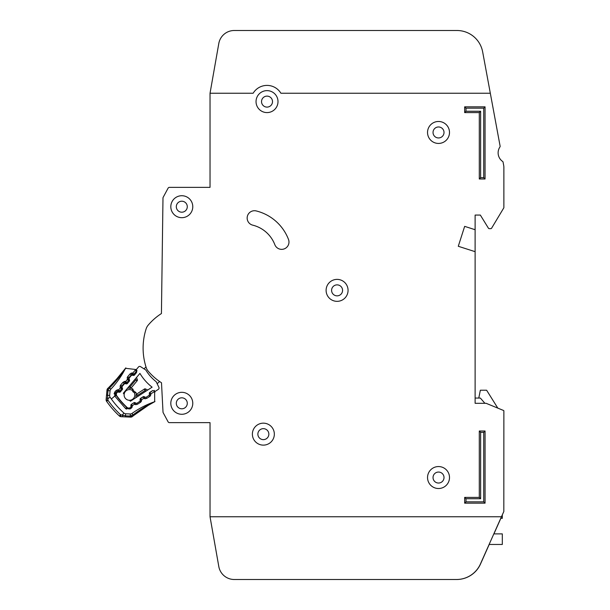 <?xml version="1.0" encoding="UTF-8"?>
<svg xmlns="http://www.w3.org/2000/svg" width="610" height="610" viewBox="0 0 610 610"><rect width="100%" height="100%" fill="white"/><g stroke="black" fill="none" stroke-linecap="round" stroke-linejoin="round"><path stroke-width="0.91" d="M136.373 369.5A1.045 1.045 0 0 0 136.182 370.499L136.587 371.742A1.045 1.045 0 0 1 136.396 372.733L134.452 375.051A1.045 1.045 0 0 1 133.506 375.417L132.21 375.241A1.045 1.045 0 0 0 131.264 375.6L129.32 377.925A1.045 1.045 0 0 0 129.129 378.909L129.526 380.175A1.045 1.045 0 0 1 129.335 381.158L127.406 383.492A1.045 1.045 0 0 1 126.445 383.858L125.172 383.667A1.045 1.045 0 0 0 124.219 384.025L122.282 386.344A1.045 1.045 0 0 0 122.084 387.335L122.488 388.585A1.045 1.045 0 0 1 122.297 389.577L120.361 391.894A1.045 1.045 0 0 1 119.407 392.261L118.119 392.077A1.045 1.045 0 0 0 117.173 392.443L116.96 392.695A2.615 2.615 0 0 0 116.853 395.913A81.046 81.046 0 0 0 126.979 407.343A2.615 2.615 0 0 0 130.189 407.625L130.456 407.45A1.045 1.045 0 0 0 130.936 406.55L130.914 405.246A1.045 1.045 0 0 1 131.386 404.346L133.925 402.707A1.045 1.045 0 0 1 134.932 402.638L136.121 403.187A1.045 1.045 0 0 0 137.136 403.118L139.667 401.471A1.045 1.045 0 0 0 140.14 400.564L140.102 399.283A1.045 1.045 0 0 1 140.582 398.368L143.136 396.744A1.045 1.045 0 0 1 144.128 396.668L145.34 397.217A1.045 1.045 0 0 0 146.339 397.14L148.878 395.493A1.045 1.045 0 0 0 149.358 394.594L149.336 393.29A1.045 1.045 0 0 1 149.808 392.398L152.347 390.751A1.045 1.045 0 0 1 153.362 390.682L154.543 391.231A1.045 1.045 0 0 0 155.558 391.162L158.333 389.355A1.571 1.571 0 0 0 158.897 387.365L156.206 381.738A42.555 42.555 0 0 1 145.805 369.995L140.552 366.64A1.571 1.571 0 0 0 138.5 366.961L136.373 369.5L138.5 366.961M210.031 516.754L218.807 566.538L210.031 516.754L501.45 516.754L503.822 511.531L503.875 410.965A0.526 0.526 0 0 0 503.555 410.484L486.193 403.332A0.526 0.526 0 0 0 485.995 403.294L475.121 403.294L475.121 251.671L458.285 246.28L464.66 226.363L475.121 229.711L475.121 215.071L480.344 215.071L488.404 228.163A1.045 1.045 0 0 0 489.296 228.658L490.737 228.658A1.045 1.045 0 0 0 491.629 228.155L503.799 207.873A0.526 0.526 0 0 0 503.875 207.606L503.875 167.399A10.454 10.454 0 0 0 503.7 165.501L503.075 162.123A1.045 1.045 0 0 0 502.64 161.452A10.454 10.454 0 0 1 499.948 146.941A1.045 1.045 0 0 0 500.116 146.156L490.318 93.239L280.905 93.246A16.211 16.211 0 0 0 253.135 93.246L210.031 93.246L210.031 187.361L169.466 187.361A1.571 1.571 0 0 0 168.085 188.185L163.175 197.304A1.571 1.571 0 0 0 162.984 198.029L161.429 313.548A59.086 59.086 0 0 0 148.138 325.206A10.454 10.454 0 0 0 146.186 328.706A10.454 10.454 0 0 1 148.138 325.206A10.454 10.454 0 0 0 146.186 328.706A62.746 62.746 0 0 0 146.194 367.563A10.454 10.454 0 0 0 148.138 371.071A59.086 59.086 0 0 0 161.498 382.767L163.015 412.086A1.571 1.571 0 0 0 163.205 412.749L168.085 421.815A1.571 1.571 0 0 0 169.466 422.646L210.031 422.646L210.031 516.754L218.807 566.538A15.685 15.685 0 0 0 234.255 579.5L456.631 579.5A26.146 26.146 0 0 0 480.52 563.991L489.212 544.463M160.72 382.256A59.086 59.086 0 0 0 161.498 382.767L163.015 412.086M482.655 51.881L490.318 93.239L482.655 51.881A26.146 26.146 0 0 0 456.951 30.5L234.255 30.5A15.685 15.685 0 0 0 218.807 43.462L210.031 93.246M252.38 434.145A10.98 10.98 0 0 0 263.36 445.125A10.98 10.98 0 0 0 274.34 434.145A10.98 10.98 0 0 0 263.36 423.165A10.98 10.98 0 0 0 252.38 434.145M427.541 477.538A10.98 10.98 0 0 0 438.521 488.518A10.98 10.98 0 0 0 449.501 477.538A10.98 10.98 0 0 0 438.521 466.558A10.98 10.98 0 0 0 427.541 477.538M326.106 290.36A10.98 10.98 0 0 0 337.086 301.34A10.98 10.98 0 0 0 348.066 290.36A10.98 10.98 0 0 0 337.086 279.38A10.98 10.98 0 0 0 326.106 290.36M170.815 206.706A10.98 10.98 0 0 0 181.795 217.686A10.98 10.98 0 0 0 192.775 206.706A10.98 10.98 0 0 0 181.795 195.726A10.98 10.98 0 0 0 170.815 206.706M170.815 403.301A10.98 10.98 0 0 0 181.795 414.281A10.98 10.98 0 0 0 192.775 403.301A10.98 10.98 0 0 0 181.795 392.321A10.98 10.98 0 0 0 170.815 403.301M427.534 132.454A10.98 10.98 0 0 0 438.514 143.434A10.98 10.98 0 0 0 449.494 132.454A10.98 10.98 0 0 0 438.514 121.474A10.98 10.98 0 0 0 427.534 132.454M256.04 101.611A10.98 10.98 0 0 0 267.02 112.591A10.98 10.98 0 0 0 278 101.611A10.98 10.98 0 0 0 267.02 90.631A10.98 10.98 0 0 0 256.04 101.611M288.98 242.033A7.32 7.32 0 0 0 288.492 239.41A46.535 46.535 0 0 0 256.231 210.938A7.32 7.32 0 0 0 247.37 216.291A7.32 7.32 0 0 0 252.715 225.151A31.895 31.895 0 0 1 274.828 244.663A7.32 7.32 0 0 0 288.98 242.033M268.85 434.145A5.49 5.49 0 0 1 263.36 439.635A5.49 5.49 0 0 1 257.87 434.145A5.49 5.49 0 0 1 263.36 428.655A5.49 5.49 0 0 1 268.85 434.145M272.51 101.611A5.49 5.49 0 0 1 267.02 107.101A5.49 5.49 0 0 1 261.53 101.611A5.49 5.49 0 0 1 267.02 96.121A5.49 5.49 0 0 1 272.51 101.611M444.011 132.462A5.49 5.49 0 0 1 438.521 137.951A5.49 5.49 0 0 1 433.031 132.462A5.49 5.49 0 0 1 438.521 126.972A5.49 5.49 0 0 1 444.011 132.462M187.285 403.301A5.49 5.49 0 0 1 181.795 408.791A5.49 5.49 0 0 1 176.305 403.301A5.49 5.49 0 0 1 181.795 397.812A5.49 5.49 0 0 1 187.285 403.301M187.285 206.706A5.49 5.49 0 0 1 181.795 212.196A5.49 5.49 0 0 1 176.305 206.706A5.49 5.49 0 0 1 181.795 201.216A5.49 5.49 0 0 1 187.285 206.706M342.576 290.36A5.49 5.49 0 0 1 337.086 295.85A5.49 5.49 0 0 1 331.596 290.36A5.49 5.49 0 0 1 337.086 284.87A5.49 5.49 0 0 1 342.576 290.36M444.011 477.546A5.49 5.49 0 0 1 438.521 483.036A5.49 5.49 0 0 1 433.031 477.546A5.49 5.49 0 0 1 438.521 472.056A5.49 5.49 0 0 1 444.011 477.546M210.031 187.361L169.466 187.361M168.085 188.185L163.175 197.304M162.984 198.029L161.429 313.548M163.205 412.749L168.085 421.815M169.466 422.646L210.031 422.646M464.66 226.363L458.285 246.28L464.66 226.363L475.114 229.711L475.114 251.671M475.121 215.071L480.344 215.071L488.404 228.163M489.296 228.658L490.737 228.658M491.629 228.155L503.799 207.873M503.875 207.606L503.875 167.399M503.7 165.501L503.075 162.123M502.64 161.452A10.454 10.454 0 0 1 499.948 146.941M503.555 410.484L497.806 408.113L486.62 390.225L480.344 390.225L478.781 398.063M146.186 328.706A10.454 10.454 0 0 1 148.138 325.206M218.807 566.538A15.685 15.685 0 0 0 234.255 579.5L456.539 579.5A26.146 26.146 0 0 0 480.421 563.991L501.45 516.754M456.951 30.5L234.255 30.5M234.255 579.5L456.631 579.5M493.917 533.887L500.848 518.325M479.3 431.003L485.057 431.003L485.057 503.158L464.66 503.158L464.66 497.409L479.3 497.409L479.3 431.003L480.634 432.337L480.634 498.736L465.994 498.736L465.994 501.832L483.73 501.832L483.722 432.337L480.634 432.337M485.049 178.989L479.3 178.989L479.3 112.591L464.66 112.591L464.66 106.834L485.049 106.834L485.049 178.989L483.722 177.662L483.722 108.168L465.987 108.168L465.987 111.256L480.627 111.256L480.627 177.662L483.722 177.662M483.722 108.168L485.049 106.834M465.987 108.168L464.66 106.834M479.3 178.989L480.627 177.662M465.987 111.256L464.66 112.591M479.3 112.591L480.627 111.256M464.66 497.409L465.994 498.736M465.994 501.832L464.66 503.158M483.73 501.832L485.057 503.158M479.3 497.409L480.634 498.736M483.722 432.337L485.057 431.003M475.121 403.294L475.121 398.063L480.344 398.063L484.897 403.294M500.749 518.325L502.312 518.325L502.312 514.863M489.113 544.463L502.312 544.463L502.312 533.887L493.818 533.887M129.48 400.29A5.36 5.36 0 0 0 134.352 392.71A5.36 5.36 0 0 1 129.48 400.29A5.36 5.36 0 0 1 124.158 394.281A74.245 74.245 0 0 1 123.334 393.229L139.926 373.404A49.357 49.357 0 0 0 152.111 387.167L130.426 401.235A74.245 74.245 0 0 1 129.48 400.29L130.426 401.235M132.271 390.362A5.36 5.36 0 0 0 124.158 394.281A5.36 5.36 0 0 1 132.271 390.362L132.995 391.811L134.49 392.802L132.995 391.811L132.195 390.209L132.644 388.776L133.811 391.094L135.977 392.527L136.373 394.289A1.045 1.045 0 0 1 136.556 394.144L137.654 395.295L136.083 395.036L136.129 397.537L136.083 395.036A1.045 1.045 0 0 1 136.556 394.144L144.44 389.02A1.045 1.045 0 0 1 145.454 388.951L145.05 390.499L144.44 389.02A1.045 1.045 0 0 1 145.454 388.951L147.719 390.011M159.614 381.509L157.144 383.698M143.968 368.829L146.011 367.014M155.558 391.162L158.333 389.355M130.944 388.166A1.045 1.045 0 0 0 131.119 387.998L130.105 386.77L130.174 388.364L127.696 388.013L130.944 388.166L132.599 388.86M135.977 392.527L134.49 392.802M135.809 397.743L136.083 395.036M136.571 377.415L137.341 379.794L136.571 377.415M135.382 378.833L135.763 380.007L137.151 380.792A1.045 1.045 0 0 0 137.341 379.794A1.045 1.045 0 0 1 137.151 380.792L131.119 387.998A1.045 1.045 0 0 1 130.174 388.364M128.885 386.595L130.105 386.77L135.763 380.007L137.341 379.794M133.811 391.094L132.995 391.811M108.199 389.714L106.994 390.049L106.125 399.588L108.016 400.328L106.59 401.327A2.615 2.615 0 0 1 106.125 399.588L106.994 390.049A2.615 2.615 0 0 1 107.817 388.372L108.084 389.912L109.487 388.021C116.091 381.349 121.398 374.83 125.416 368.478A2.615 2.615 0 0 1 125.515 368.303C125.66 369.096 120.139 375.432 108.938 387.312L108.13 388.074M133.666 415.517L132.98 414.93L130.212 416.058L132.408 416.538L133.613 415.57L132.408 416.538A2.615 2.615 0 0 1 130.639 417.126L121.07 416.699A2.615 2.615 0 0 1 119.407 416.005L120.589 414.731A90.806 90.806 0 0 1 108.016 400.328L107.848 398.719L106.293 397.773L106.125 399.588L106.293 397.773M130.921 416.066L130.639 417.126M120.627 415.425L121.07 416.699A2.615 2.615 0 0 1 120.178 416.5L120.627 415.425M132.103 375.226L132.195 374.54L132.881 374.639L132.812 373.046L132.881 374.639A1.045 1.045 0 0 0 133.826 374.281L133.537 373.922M117.944 392.07L118.043 391.338L118.729 391.429L118.668 389.836L118.729 391.429A1.045 1.045 0 0 0 119.674 391.071L121.649 388.73L120.261 387.945L121.649 388.73A1.045 1.045 0 0 0 121.847 387.739L121.634 387.075A1.045 1.045 0 0 1 121.832 386.084L122.221 386.412M144.89 397.011L144.204 396.843L143.8 398.33M135.588 402.943L134.932 402.722L134.528 404.209M125.019 383.652L125.119 382.943L125.805 383.034L125.736 381.441L125.805 383.034A1.045 1.045 0 0 0 126.75 382.676L128.725 380.335L127.337 379.542L128.725 380.335A1.045 1.045 0 0 0 128.923 379.344L128.71 378.68A1.045 1.045 0 0 1 128.901 377.689L129.267 377.994M107.726 388.494L108.938 387.312L110.776 389.241A88.885 88.885 0 0 0 125.416 368.478M124.074 370.247L124.623 369.507M124.715 369.385L125.515 368.303L134.802 369.385L136.671 370.117L135.9 370.026L136 371.704L133.826 374.281L136 371.704L136.625 372.23M136.327 369.561L134.802 369.385L136.114 370.461L135.618 369.729A1.571 1.571 0 0 0 134.802 369.385L136.114 370.461L135.611 369.729L132.812 373.046L133.826 374.281A1.045 1.045 0 0 1 132.881 374.639A1.045 1.045 0 0 0 133.826 374.281L132.881 374.639L133.826 374.281L134.574 374.906M135.656 369.767L136.198 370.712L136.93 370.697M152.584 390.636L149.877 392.665L150.967 394.235L149.755 396.454L146.674 398.406L144.151 398.559L143.19 396.904L140.605 398.543L141.695 400.114L140.483 402.333L137.402 404.285L134.879 404.438L133.918 402.783L131.333 404.422L132.423 405.993L131.203 408.22L130.037 408.959L125.576 408.532L114.718 396.058L111.348 399.001A87.314 87.314 0 0 1 110.09 397.194A2.615 2.615 0 0 1 109.648 395.493L110.075 390.804A2.615 2.615 0 0 1 110.776 389.241M110.09 397.194L107.848 398.719L107.566 395.303L109.648 395.493L110.075 390.804L107.993 390.613L108.084 389.912M154.879 391.323L154.864 392.352L154.879 391.323M151.524 403.233L154.498 401.776A2.615 2.615 0 0 0 154.681 401.708L148.36 405.292L133.628 415.547C146.026 406.611 153.049 401.99 154.681 401.716L154.627 391.506A1.571 1.571 0 0 1 154.864 392.352L153.972 390.911L154.368 391.185L154.383 390.408M154.635 391.506L150.929 393.793M143.785 398.383L141.65 399.672M134.513 404.262L132.378 405.551M121.825 387.739L121.39 387.792M128.901 379.344L128.466 379.397M114.718 396.058L115.923 395.005L114.718 396.058L115.008 391.742L115.9 390.682L118.668 389.836L120.261 387.945L120.627 385.07L122.976 382.287L125.736 381.441L127.337 379.542L127.703 376.675L130.052 373.892L131.249 374.906A1.045 1.045 0 0 1 132.195 374.54L132.416 372.992L131.119 373.137M131.707 375.295L131.249 374.906L128.901 377.689L127.703 376.675L127.139 377.857M127.337 379.542L128.923 379.344A1.045 1.045 0 0 1 128.725 380.335L129.465 380.953M125.736 381.441L126.75 382.676A1.045 1.045 0 0 1 125.805 383.034L125.706 383.743M122.976 382.287L124.173 383.301A1.045 1.045 0 0 1 125.119 382.943L125.34 381.387L124.043 381.532M124.669 383.713L124.173 383.301L121.832 386.084L120.627 385.07L120.063 386.252M120.261 387.945L121.847 387.739A1.045 1.045 0 0 1 121.649 388.73L122.427 389.386M118.668 389.836L119.674 391.071A1.045 1.045 0 0 1 118.729 391.429L118.63 392.154M115.9 390.682L117.097 391.696A1.045 1.045 0 0 1 118.043 391.338L118.264 389.782L116.968 389.927M117.616 392.131L117.097 391.696L116.205 392.756L116.662 393.137M128.085 407.96A2.089 2.089 0 0 1 126.644 407.388A81.305 81.305 0 0 1 116.106 395.318A2.089 2.089 0 0 1 116.205 392.756L115.008 391.742L114.588 392.367M136.983 370.941L136.236 370.91M154.124 402.013L153.446 402.379M151.349 403.546L152.157 403.088M150.174 404.216L148.71 405.078M146.148 406.656L145.592 407M145.027 407.358L142.199 409.234M134.345 414.983L133.773 415.433M154.749 391.3L154.864 392.352L154.444 391.254M111.348 399.001A87.314 87.314 0 0 0 123.975 413.1L122.16 415.113L123.571 415.547M131.943 413.488L132.98 414.93C140.491 409.287 147.658 404.903 154.498 401.776A88.885 88.885 0 0 0 131.943 413.488A2.615 2.615 0 0 1 130.304 413.969L125.599 413.763A2.615 2.615 0 0 1 123.975 413.1M131.036 416.012L132.004 415.555M132.416 405.589L130.845 405.314L131.333 404.422A1.045 1.045 0 0 0 131.119 404.605A1.045 1.045 0 0 1 131.333 404.422A1.045 1.045 0 0 0 131.203 404.514M135.984 403.126A1.045 1.045 0 0 1 135.55 403.019L134.879 404.438L136.16 404.689M141.688 399.71L140.117 399.428L140.125 400.023M145.386 397.24A1.045 1.045 0 0 1 144.829 397.14L144.204 396.843A1.045 1.045 0 0 0 143.19 396.904A1.045 1.045 0 0 1 144.204 396.843L144.257 396.729M150.967 393.831L149.397 393.549L149.397 394.243A1.045 1.045 0 0 1 149.358 394.54M106.59 401.327A92.545 92.545 0 0 0 119.407 416.005A92.545 92.545 0 0 1 106.59 401.327A2.615 2.615 0 0 1 106.201 400.503L107.329 400.198M122.16 415.113L122.892 416.782L125.462 416.897L125.507 415.852L120.589 414.731M149.74 392.443L149.877 392.665A1.045 1.045 0 0 0 149.397 393.549A1.045 1.045 0 0 1 149.877 392.665A1.045 1.045 0 0 0 149.397 393.549L149.336 393.549M150.967 394.235L149.351 394.243M140.475 398.635A1.045 1.045 0 0 0 140.117 399.428A1.045 1.045 0 0 1 140.605 398.543A1.045 1.045 0 0 0 140.475 398.635A1.045 1.045 0 0 1 140.605 398.543L140.521 398.414M133.887 402.73L134.932 402.722A1.045 1.045 0 0 0 133.918 402.783A1.045 1.045 0 0 1 134.932 402.722L134.963 402.653M120.139 387.563L122.038 386.946M121.634 387.075L122.183 387.625M127.215 379.161L129.076 378.566M128.321 388.105L127.452 388.311M137.677 396.53L137.654 395.295L145.05 390.499L146.171 391.018M106.994 390.049A2.615 2.615 0 0 1 107.246 389.134L107.833 389.416M133.613 415.57L132.408 416.538A2.615 2.615 0 0 1 131.577 416.996L131.371 416.378M131.676 374.601L131.92 375.241M117.524 391.391L117.791 392.085M121.603 386.557L122.099 386.656M124.6 382.996L124.859 383.667M128.679 378.162L129.137 378.253M114.261 393.183L114.154 393.9M126.827 407.198L125.576 408.532L126.407 409.119M130.631 407.305L131.203 408.22L132.103 407.259M139.843 401.327L140.483 402.333L141.375 401.38M144.829 397.14L144.151 398.559L145.432 398.81M149.053 395.356L149.755 396.454L150.647 395.501M130.052 373.892L132.812 373.046M136.884 370.552L134.802 369.385M106.948 390.514L107.993 390.613L107.566 395.303L106.521 395.204M136.617 371.841L136.114 371.559M114.825 396.225L116.449 395.066M130.037 408.959L129.411 407.968M132.423 405.993L130.921 406.001M137.402 404.285L136.762 403.263M141.695 400.114L140.125 400.122M146.674 398.406L145.973 397.293M125.599 413.763L125.507 415.852L130.212 416.058L130.304 413.969M121.466 390.568L119.941 392.2M130.212 416.058L130.166 417.103M132.782 375.318L133.026 374.654M144.204 396.843L143.098 396.759M140.117 399.428L140.605 398.543M119.674 391.071L118.729 391.429L119.674 391.071L120.475 391.742M126.75 382.676L125.805 383.034L126.75 382.676L127.536 383.332M128.923 379.344L128.725 380.335L129.228 379.237M125.675 368.066L114.39 381.822L109.762 386.519M125.835 367.876L119.636 375.882M117.844 377.994L116.83 379.145M114.985 381.181L114.39 381.822M113.818 382.432L111.477 384.834M121.847 387.739L121.649 388.73L121.847 387.739M136.167 413.572L139.919 410.812M142.328 409.142L146.972 406.138M149.015 404.895L150.319 404.133M152.782 402.737L153.163 402.531M153.529 402.333L154.963 401.563M149.877 392.665L149.397 393.549M122.892 416.782L125.462 416.897"/></g></svg>
